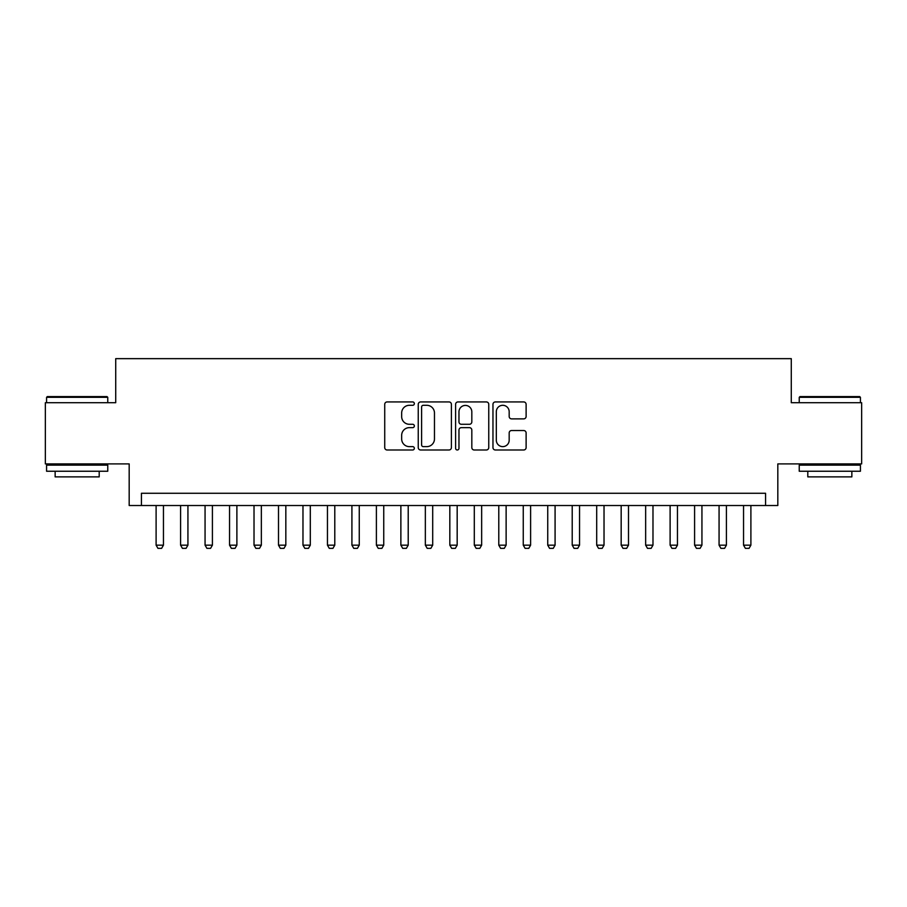<?xml version="1.0" encoding="UTF-8"?>
<svg xmlns="http://www.w3.org/2000/svg" width="907" height="907" viewBox="0 0 907 907"><rect width="100%" height="100%" fill="white"/><g stroke="black" fill="none" stroke-linecap="round" stroke-linejoin="round"><path stroke-width="1.36" d="M414.34 403.615A1.678 1.678 0 0 0 412.651 401.937L387.13 401.937A2.404 2.404 0 0 0 384.727 404.341L384.727 447.582A2.404 2.404 0 0 0 387.13 449.985L412.651 449.985A1.678 1.678 0 0 0 414.34 448.307A1.678 1.678 0 0 0 412.651 446.629L409.352 446.629A7.687 7.687 0 0 1 401.665 438.943L401.665 435.337A7.687 7.687 0 0 1 409.352 427.651L412.651 427.651A1.678 1.678 0 0 0 414.34 425.961A1.678 1.678 0 0 0 412.651 424.283L409.352 424.283A7.687 7.687 0 0 1 401.665 416.596L401.665 412.991A7.687 7.687 0 0 1 409.352 405.304L412.651 405.304A1.678 1.678 0 0 0 414.34 403.615M523.713 418.875A2.404 2.404 0 0 0 526.117 416.472L526.117 404.341A2.404 2.404 0 0 0 523.713 401.937L495.369 401.937A2.404 2.404 0 0 0 492.966 404.341L492.966 447.582A2.404 2.404 0 0 0 495.369 449.985L523.713 449.985A2.404 2.404 0 0 0 526.117 447.582L526.117 432.934A2.404 2.404 0 0 0 523.713 430.53L511.582 430.53A2.404 2.404 0 0 0 509.178 432.934L509.178 440.201A6.428 6.428 0 0 1 502.75 446.629A6.428 6.428 0 0 1 496.322 440.201L496.322 411.733A6.428 6.428 0 0 1 502.75 405.304A6.428 6.428 0 0 1 509.178 411.733L509.178 416.472A2.404 2.404 0 0 0 511.582 418.875L523.713 418.875M765.576 505.516L777.821 505.516L777.821 463.908L861.65 463.908L861.65 402.708L791.278 402.708L791.278 358.65L115.722 358.65L115.722 402.708L45.35 402.708L45.35 463.908L129.179 463.908L129.179 505.516L765.576 505.516L765.576 493.272L141.424 493.272L141.424 505.516M451.403 404.341A2.404 2.404 0 0 0 448.999 401.937L420.644 401.937A2.404 2.404 0 0 0 418.24 404.341L418.24 447.582A2.404 2.404 0 0 0 420.644 449.985L448.999 449.985A2.404 2.404 0 0 0 451.403 447.582L451.403 404.341M458.001 401.937L486.356 401.937A2.404 2.404 0 0 1 488.76 404.341L488.76 447.582A2.404 2.404 0 0 1 486.356 449.985L474.225 449.985A2.404 2.404 0 0 1 471.821 447.582L471.821 430.043A2.404 2.404 0 0 0 469.418 427.651L461.368 427.651A2.404 2.404 0 0 0 458.965 430.043L458.965 448.307A1.678 1.678 0 0 1 457.287 449.985A1.678 1.678 0 0 1 455.597 448.307L455.597 404.341A2.404 2.404 0 0 1 458.001 401.937M423.286 405.304A1.678 1.678 0 0 0 421.608 406.982L421.608 444.94A1.678 1.678 0 0 0 423.286 446.629L426.766 446.629A7.687 7.687 0 0 0 434.464 438.943L434.464 412.991A7.687 7.687 0 0 0 426.766 405.304L423.286 405.304M471.821 411.846A6.428 6.428 0 0 0 465.393 405.418A6.428 6.428 0 0 0 458.965 411.846L458.965 421.88A2.404 2.404 0 0 0 461.368 424.283L469.418 424.283A2.404 2.404 0 0 0 471.821 421.88L471.821 411.846M156.106 505.516L156.106 545.164L163.453 545.164L163.453 505.516M163.453 545.164L161.616 548.35L157.943 548.35L156.106 545.164M47.311 396.597L107.026 396.597L107.763 397.323L46.574 397.323L47.311 396.597M77.174 471.243L46.574 471.243L46.574 465.121L107.763 465.121L107.763 471.243L77.174 471.243M99.203 471.243L99.203 476.878L55.146 476.878L55.146 471.243M799.974 396.597L859.689 396.597L860.426 397.323L799.237 397.323L799.974 396.597M829.826 471.243L799.237 471.243L799.237 465.121L860.426 465.121L860.426 471.243L829.826 471.243M851.854 471.243L851.854 476.878L807.797 476.878L807.797 471.243M180.584 505.516L180.584 545.164L187.93 545.164L187.93 505.516M187.93 545.164L186.094 548.35L182.42 548.35L180.584 545.164M205.061 505.516L205.061 545.164L212.408 545.164L212.408 505.516M212.408 545.164L210.571 548.35L206.898 548.35L205.061 545.164M229.539 505.516L229.539 545.164L236.886 545.164L236.886 505.516M236.886 545.164L235.049 548.35L231.376 548.35L229.539 545.164M254.017 505.516L254.017 545.164L261.352 545.164L261.352 505.516M261.352 545.164L259.527 548.35L255.853 548.35L254.017 545.164M278.494 505.516L278.494 545.164L285.83 545.164L285.83 505.516M285.83 545.164L283.993 548.35L280.331 548.35L278.494 545.164M302.972 505.516L302.972 545.164L310.307 545.164L310.307 505.516M310.307 545.164L308.471 548.35L304.809 548.35L302.972 545.164M327.45 505.516L327.45 545.164L334.785 545.164L334.785 505.516M334.785 545.164L332.948 548.35L329.275 548.35L327.45 545.164M351.916 505.516L351.916 545.164L359.263 545.164L359.263 505.516M359.263 545.164L357.426 548.35L353.753 548.35L351.916 545.164M376.394 505.516L376.394 545.164L383.74 545.164L383.74 505.516M383.74 545.164L381.904 548.35L378.23 548.35L376.394 545.164M400.871 505.516L400.871 545.164L408.218 545.164L408.218 505.516M408.218 545.164L406.381 548.35L402.708 548.35L400.871 545.164M425.349 505.516L425.349 545.164L432.696 545.164L432.696 505.516M432.696 545.164L430.859 548.35L427.186 548.35L425.349 545.164M449.827 505.516L449.827 545.164L457.173 545.164L457.173 505.516M457.173 545.164L455.337 548.35L451.663 548.35L449.827 545.164M474.304 505.516L474.304 545.164L481.651 545.164L481.651 505.516M481.651 545.164L479.814 548.35L476.141 548.35L474.304 545.164M498.782 505.516L498.782 545.164L506.129 545.164L506.129 505.516M506.129 545.164L504.292 548.35L500.619 548.35L498.782 545.164M523.26 505.516L523.26 545.164L530.606 545.164L530.606 505.516M530.606 545.164L528.77 548.35L525.096 548.35L523.26 545.164M547.737 505.516L547.737 545.164L555.084 545.164L555.084 505.516M555.084 545.164L553.247 548.35L549.574 548.35L547.737 545.164M572.215 505.516L572.215 545.164L579.55 545.164L579.55 505.516M579.55 545.164L577.725 548.35L574.052 548.35L572.215 545.164M596.693 505.516L596.693 545.164L604.028 545.164L604.028 505.516M604.028 545.164L602.191 548.35L598.529 548.35L596.693 545.164M621.17 505.516L621.17 545.164L628.506 545.164L628.506 505.516M628.506 545.164L626.669 548.35L623.007 548.35L621.17 545.164M645.648 505.516L645.648 545.164L652.983 545.164L652.983 505.516M652.983 545.164L651.147 548.35L647.473 548.35L645.648 545.164M670.114 505.516L670.114 545.164L677.461 545.164L677.461 505.516M677.461 545.164L675.624 548.35L671.951 548.35L670.114 545.164M694.592 505.516L694.592 545.164L701.939 545.164L701.939 505.516M701.939 545.164L700.102 548.35L696.429 548.35L694.592 545.164M719.07 505.516L719.07 545.164L726.416 545.164L726.416 505.516M726.416 545.164L724.58 548.35L720.906 548.35L719.07 545.164M743.547 505.516L743.547 545.164L750.894 545.164L750.894 505.516M750.894 545.164L749.057 548.35L745.384 548.35L743.547 545.164M46.574 402.708L46.574 397.323M60.531 465.121L60.531 463.908M93.818 465.121L93.818 463.908M107.763 402.708L107.763 397.323M799.237 402.708L799.237 397.323M813.182 465.121L813.182 463.908M846.469 465.121L846.469 463.908M860.426 402.708L860.426 397.323"/></g></svg>
